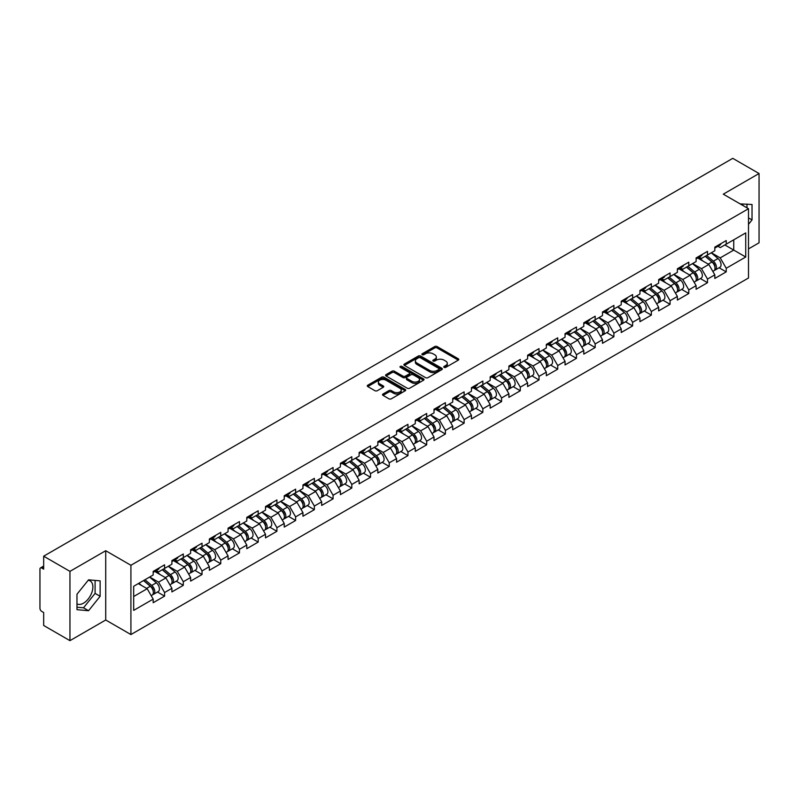 <?xml version="1.0" encoding="UTF-8"?>
<svg xmlns="http://www.w3.org/2000/svg" width="799" height="799" viewBox="0 0 799 799"><rect width="100%" height="100%" fill="white"/><g stroke="black" fill="none" stroke-linecap="round" stroke-linejoin="round"><path stroke-width="1.2" d="M444.114 367.37A1.169 0.669 0 0 0 445.762 367.37L458.286 360.149A1.668 0.959 0 0 0 458.766 359.46A1.668 0.959 0 0 0 458.286 358.781L437.083 346.546A1.668 0.959 0 0 0 434.726 346.546L422.212 353.767A1.169 0.669 0 0 0 423.86 354.716L425.477 353.787A5.333 3.076 0 0 1 433.018 353.787L434.786 354.806A5.333 3.076 0 0 1 436.344 356.983A5.333 3.076 0 0 1 434.786 359.16L433.158 360.089A1.169 0.669 0 0 0 434.816 361.048L436.434 360.109A5.333 3.076 0 0 1 443.974 360.109L445.742 361.128A5.333 3.076 0 0 1 447.3 363.305A5.333 3.076 0 0 1 445.742 365.483L444.114 366.421A1.169 0.669 0 0 0 444.114 367.37L444.114 366.421M76.974 603.874A13.233 7.64 120 0 0 83.515 603.165A13.233 7.64 120 0 0 92.165 591.5A13.233 7.64 120 0 0 90.137 580.893A13.233 7.64 120 0 0 88.18 580.294M740.224 203.945A13.233 7.64 -60 0 1 742.031 204.524A13.233 7.64 -60 0 1 743.44 205.802M383.011 394.017A1.668 0.959 0 0 0 382.521 394.696A1.668 0.959 0 0 0 383.011 395.375L388.963 398.811A1.668 0.959 0 0 0 391.31 398.811L405.213 390.781A1.668 0.959 0 0 0 405.702 390.102A1.668 0.959 0 0 0 405.213 389.423L384.009 377.178A1.668 0.959 0 0 0 381.652 377.178L367.76 385.208A1.668 0.959 0 0 0 367.27 385.887A1.668 0.959 0 0 0 367.76 386.566L374.941 390.711A1.668 0.959 0 0 0 377.298 390.711L383.25 387.285A1.668 0.959 0 0 0 383.73 386.596A1.668 0.959 0 0 0 383.25 385.917L379.685 383.86A4.454 2.577 0 0 1 378.376 382.042A4.454 2.577 0 0 1 381.123 379.665A4.454 2.577 0 0 1 385.987 380.224L399.939 388.284A4.454 2.577 0 0 1 401.248 390.102A4.454 2.577 0 0 1 398.501 392.479A4.454 2.577 0 0 1 393.637 391.919L391.31 390.581A1.668 0.959 0 0 0 388.963 390.581L383.011 394.017L383.011 395.375M105.718 550.721L69.952 571.365L43.665 556.194L732.763 158.342L759.05 173.523L723.285 194.167L748.493 208.719L130.916 565.273L105.718 550.721L105.718 620.004L130.916 634.556L130.916 565.273M425.597 377.657A1.668 0.959 0 0 0 427.954 377.657L441.847 369.627A1.668 0.959 0 0 0 442.336 368.948A1.668 0.959 0 0 0 441.847 368.269L420.644 356.034A1.668 0.959 0 0 0 418.286 356.034L404.394 364.054A1.668 0.959 0 0 0 403.904 364.734A1.668 0.959 0 0 0 404.394 365.413L425.597 377.657M400.788 367.62A1.169 0.669 0 0 1 401.977 367.79L423.51 380.224L409.627 388.234A1.668 0.959 0 0 1 407.28 388.234L386.077 375.989L386.077 374.631A1.668 0.959 0 0 0 385.587 375.31A1.668 0.959 0 0 0 386.077 375.989M386.077 374.631L392.019 371.195A1.668 0.959 0 0 1 394.376 371.195L402.976 376.159A1.668 0.959 0 0 0 405.333 376.159L409.278 373.882A1.668 0.959 0 0 0 409.767 373.203A1.668 0.959 0 0 0 409.278 372.524L400.329 367.35A1.169 0.669 0 0 1 401.977 366.401L423.53 378.846A1.668 0.959 0 0 1 424.019 379.525A1.668 0.959 0 0 1 423.53 380.204L423.53 378.846M130.916 634.556L748.493 278.002L748.493 208.719M157.463 592.029L164.584 596.134L164.584 592.538L158.582 582.141L149.703 577.018M164.584 596.134L153.178 602.716L153.178 599.12L133.683 610.376L133.683 586.266L153.178 575L153.178 571.405L164.584 564.823L164.584 568.419L171.905 564.194L171.905 560.588L183.301 554.007L183.301 557.612L190.621 553.387L190.621 549.782L202.027 543.2L202.027 546.806L209.348 542.581L209.348 538.975L220.744 532.394L220.744 535.999L228.065 531.764L228.065 528.169L239.47 521.587L239.47 525.183L246.791 520.958L246.791 517.352L258.187 510.771L258.187 514.376L265.508 510.152L265.508 506.546L276.913 499.964L276.913 503.57L284.234 499.345L284.234 495.74L295.63 489.158L295.63 492.763L302.951 488.539L302.951 484.933L314.357 478.351L314.357 481.947L321.677 477.722L321.677 474.127L333.073 467.535L333.073 471.14L340.394 466.916L340.394 463.31L351.8 456.728L351.8 460.334L359.121 456.109L359.121 452.504L370.516 445.922L370.516 449.527L377.837 445.303L377.837 441.697L389.243 435.115L389.243 438.721L396.564 434.486L396.564 430.891L407.959 424.309L407.959 427.904L415.28 423.68L415.28 420.074L426.686 413.492L426.686 417.098L434.007 412.873L434.007 409.268L445.403 402.686L445.403 406.292L452.723 402.067L452.723 398.461L464.129 391.88L464.129 395.485L471.45 391.25L471.45 387.655L482.846 381.073L482.846 384.669L490.167 380.444L490.167 376.838L501.572 370.257L501.572 373.862L508.893 369.637L508.893 366.032L520.289 359.45L520.289 363.056L527.61 358.831L527.61 355.225L539.015 348.644L539.015 352.249L546.336 348.024L546.336 344.419L557.732 337.837L557.732 341.433L565.053 337.208L565.053 333.612L576.459 327.021L576.459 330.626L583.779 326.401L583.779 322.796L595.175 316.214L595.175 319.82L602.496 315.595L602.496 311.99L613.902 305.408L613.902 309.013L621.222 304.789L621.222 301.183L632.618 294.601L632.618 298.207L639.939 293.972L639.939 290.377L651.345 283.795L651.345 287.39L658.666 283.166L658.666 279.56L670.061 272.978L670.061 276.584L677.382 272.359L677.382 268.754L688.788 262.172L688.788 265.777L696.109 261.553L696.109 257.947L707.505 251.365L707.505 254.971L714.825 250.736L714.825 247.141L726.231 240.559L726.231 244.154L745.727 232.899L745.727 257.008L726.231 268.274L720.229 257.877L711.35 252.754M719.11 267.765L726.231 271.87L726.231 268.274M726.231 271.87L714.825 278.452L714.825 274.856L707.505 279.081L701.502 268.684L692.623 263.56M700.383 278.571L707.505 282.686L707.505 279.081M707.505 282.686L696.109 289.268L696.109 285.662L688.788 289.887L682.785 279.49L673.907 274.367M681.667 289.378L688.788 293.493L688.788 289.887M688.788 293.493L677.382 300.074L677.382 296.469L670.061 300.694L664.059 290.307L655.18 285.173M662.94 300.184L670.061 304.299L670.061 300.694M670.061 304.299L658.666 310.881L658.666 307.275L651.345 311.51L645.342 301.113L636.463 295.99M644.224 311.001L651.345 315.106L651.345 311.51M651.345 315.106L639.939 321.687L639.939 318.092L632.618 322.317L626.616 311.92L617.737 306.796M625.497 321.807L632.618 325.922L632.618 322.317M632.618 325.922L621.222 332.504L621.222 328.898L613.902 333.123L607.899 322.726L599.02 317.603M606.781 332.614L613.902 336.729L613.902 333.123M613.902 336.729L602.496 343.31L602.496 339.705L595.175 343.93L589.173 333.543L580.294 328.409M588.054 343.42L595.175 347.535L595.175 343.93M595.175 347.535L583.779 354.117L583.779 350.511L576.459 354.736L570.456 344.349L561.577 339.215M569.337 354.237L576.459 358.342L576.459 354.736M576.459 358.342L565.053 364.923L565.053 361.328L557.732 365.552L551.729 355.156L542.851 350.032M550.611 365.043L557.732 369.148L557.732 365.552M557.732 369.148L546.336 375.73L546.336 372.134L539.015 376.359L533.013 365.962L524.134 360.838M531.894 375.85L539.015 379.964L539.015 376.359M539.015 379.964L527.61 386.546L527.61 382.941L520.289 387.165L514.286 376.778L505.407 371.645M513.168 386.656L520.289 390.771L520.289 387.165M520.289 390.771L508.893 397.353L508.893 393.747L501.572 397.972L495.57 387.585L486.691 382.451M494.451 397.473L501.572 401.577L501.572 397.972M501.572 401.577L490.167 408.159L490.167 404.554L482.846 408.788L476.843 398.391L467.964 393.268M475.725 408.279L482.846 412.384L482.846 408.788M482.846 412.384L471.45 418.966L471.45 415.37L464.129 419.595L458.127 409.198L449.248 404.074M457.008 419.085L464.129 423.2L464.129 419.595M464.129 423.2L452.723 429.782L452.723 426.177L445.403 430.401L439.4 420.004L430.521 414.881M438.281 429.892L445.403 434.007L445.403 430.401M445.403 434.007L434.007 440.589L434.007 436.983L426.686 441.208L420.683 430.821L411.805 425.687M419.565 440.698L426.686 444.813L426.686 441.208M426.686 444.813L415.28 451.395L415.28 447.79L407.959 452.024L401.957 441.627L393.078 436.504M400.838 451.515L407.959 455.62L407.959 452.024M407.959 455.62L396.564 462.202L396.564 458.606L389.243 462.831L383.24 452.434L374.361 447.31M382.122 462.321L389.243 466.436L389.243 462.831M389.243 466.436L377.837 473.018L377.837 469.413L370.516 473.637L364.514 463.24L355.635 458.117M363.395 473.128L370.516 477.243L370.516 473.637M370.516 477.243L359.121 483.824L359.121 480.219L351.8 484.444L345.797 474.057L336.918 468.923M344.679 483.934L351.8 488.049L351.8 484.444M351.8 488.049L340.394 494.631L340.394 491.025L333.073 495.25L327.071 484.863L318.192 479.73M325.952 494.751L333.073 498.856L333.073 495.25M333.073 498.856L321.677 505.437L321.677 501.842L314.357 506.067L308.354 495.67L299.475 490.546M307.235 505.557L314.357 509.662L314.357 506.067M314.357 509.662L302.951 516.254L302.951 512.648L295.63 516.873L289.628 506.476L280.749 501.353M288.509 516.364L295.63 520.479L295.63 516.873M295.63 520.479L284.234 527.06L284.234 523.455L276.913 527.68L270.911 517.293L262.032 512.159M269.792 527.17L276.913 531.285L276.913 527.68M276.913 531.285L265.508 537.867L265.508 534.261L258.187 538.486L252.184 528.099L243.305 522.965M251.066 537.987L258.187 542.092L258.187 538.486M258.187 542.092L246.791 548.673L246.791 545.068L239.47 549.303L233.468 538.906L224.589 533.782M232.349 548.793L239.47 552.898L239.47 549.303M239.47 552.898L228.065 559.48L228.065 555.884L220.744 560.109L214.741 549.712L205.862 544.588M213.623 559.6L220.744 563.714L220.744 560.109M220.744 563.714L209.348 570.296L209.348 566.691L202.027 570.915L196.025 560.518L187.146 555.395M194.906 570.406L202.027 574.521L202.027 570.915M202.027 574.521L190.621 581.103L190.621 577.497L183.301 581.722L177.298 571.335L168.419 566.201M176.18 581.213L183.301 585.327L183.301 581.722M183.301 585.327L171.905 591.909L171.905 588.304L164.584 592.538M156.264 570.546L158.582 571.884L164.584 568.419M158.582 582.141L165.902 577.917L154.696 571.445M171.905 588.304L165.902 577.917M174.981 559.739L177.298 561.078L183.301 557.612M177.298 571.335L184.619 567.11L173.423 560.638M190.621 577.497L184.619 567.11M193.708 548.933L196.025 550.271L202.027 546.806M196.025 560.518L203.345 556.294L192.14 549.832M209.348 566.691L203.345 556.294M212.424 538.117L214.741 539.465L220.744 535.999M214.741 549.712L222.062 545.487L210.866 539.025M228.065 555.884L222.062 545.487M231.151 527.31L233.468 528.648L239.47 525.183M233.468 538.906L240.789 534.681L229.583 528.209M246.791 545.068L240.789 534.681M249.867 516.504L252.184 517.842L258.187 514.376M252.184 528.099L259.505 523.874L248.309 517.402M265.508 534.261L259.505 523.874M268.594 505.697L270.911 507.035L276.913 503.57M270.911 517.293L278.232 513.058L267.026 506.596M284.234 523.455L278.232 513.058M287.31 494.881L289.628 496.229L295.63 492.763M289.628 506.476L296.948 502.251L285.752 495.789M302.951 512.648L296.948 502.251M306.037 484.074L308.354 485.412L314.357 481.947M308.354 495.67L315.675 491.445L304.469 484.973M321.677 501.842L315.675 491.445M324.754 473.268L327.071 474.606L333.073 471.14M327.071 484.863L334.391 480.638L323.196 474.167M340.394 491.025L334.391 480.638M343.48 462.461L345.797 463.8L351.8 460.334M345.797 474.057L353.118 469.822L341.912 463.36M359.121 480.219L353.118 469.822M362.197 451.655L364.514 452.993L370.516 449.527M364.514 463.24L371.835 459.016L360.639 452.554M377.837 469.413L371.835 459.016M380.923 440.838L383.24 442.177L389.243 438.721M383.24 452.434L390.561 448.209L379.355 441.747M396.564 458.606L390.561 448.209M399.64 430.032L401.957 431.37L407.959 427.904M401.957 441.627L409.278 437.403L398.082 430.931M415.28 447.79L409.278 437.403M418.366 419.225L420.683 420.564L426.686 417.098M420.683 430.821L428.004 426.596L416.798 420.124M434.007 436.983L428.004 426.596M437.083 408.419L439.4 409.757L445.403 406.292M439.4 420.004L446.721 415.78L435.525 409.318M452.723 426.177L446.721 415.78M455.81 397.602L458.127 398.941L464.129 395.485M458.127 409.198L465.447 404.973L454.241 398.511M471.45 415.37L465.447 404.973M474.526 386.796L476.843 388.134L482.846 384.669M476.843 398.391L484.164 394.167L472.968 387.695M490.167 404.554L484.164 394.167M493.253 375.989L495.57 377.328L501.572 373.862M495.57 387.585L502.891 383.36L491.685 376.888M508.893 393.747L502.891 383.36M511.969 365.183L514.286 366.521L520.289 363.056M514.286 376.778L521.607 372.544L510.411 366.082M527.61 382.941L521.607 372.544M530.696 354.366L533.013 355.715L539.015 352.249M533.013 365.962L540.334 361.737L529.128 355.275M546.336 372.134L540.334 361.737M549.412 343.56L551.729 344.898L557.732 341.433M551.729 355.156L559.05 350.931L547.854 344.459M565.053 361.328L559.05 350.931M568.139 332.754L570.456 334.092L576.459 330.626M570.456 344.349L577.777 340.124L566.571 333.652M583.779 350.511L577.777 340.124M586.856 321.947L589.173 323.285L595.175 319.82M589.173 333.543L596.493 329.308L585.297 322.846M602.496 339.705L596.493 329.308M605.582 311.141L607.899 312.479L613.902 309.013M607.899 322.726L615.22 318.501L604.014 312.039M621.222 328.898L615.22 318.501M624.299 300.324L626.616 301.662L632.618 298.207M626.616 311.92L633.937 307.695L622.741 301.223M639.939 318.092L633.937 307.695M643.025 289.518L645.342 290.856L651.345 287.39M645.342 301.113L652.663 296.888L641.457 290.417M658.666 307.275L652.663 296.888M661.742 278.711L664.059 280.049L670.061 276.584M664.059 290.307L671.38 286.082L660.184 279.61M677.382 296.469L671.38 286.082M680.468 267.905L682.785 269.243L688.788 265.777M682.785 279.49L690.106 275.265L678.9 268.804M696.109 285.662L690.106 275.265M699.185 257.088L701.502 258.427L707.505 254.971M701.502 268.684L708.823 264.459L697.627 257.997M714.825 274.856L708.823 264.459M717.911 246.282L720.229 247.62L726.231 244.154M720.229 257.877L733.732 250.087L733.732 239.83L745.727 232.899M724.843 244.953L745.727 257.008M748.493 248.908L759.05 242.806L759.05 173.523M69.952 571.365L69.952 640.658L43.665 625.477L43.665 612.523L41.748 611.415A2.547 1.468 -120 0 1 39.95 608.299L39.95 569.078A2.547 1.468 -120 0 1 40.479 567.919A2.547 1.468 -120 0 1 41.748 568.039L43.665 569.148L43.665 556.194M69.952 640.658L105.718 620.004M133.683 596.513L147.176 588.723L138.297 583.6M153.178 599.12L147.176 588.723M748.493 224.339L752.029 219.935L752.029 204.494L740.114 203.885M100.135 580.863L88.549 579.834L76.974 594.236L76.974 609.677L88.549 610.716L100.135 596.304L100.135 580.863M444.584 367.53L445.742 366.871A5.333 3.076 0 0 0 447.3 364.694L447.3 363.305M436.344 356.983L436.344 358.371A5.333 3.076 0 0 1 434.786 360.549L433.627 361.208M458.286 358.781L458.286 360.149L437.083 347.925A1.668 0.959 0 0 0 434.726 347.925L422.671 354.886M441.847 368.269L441.847 369.627L420.644 357.413A1.668 0.959 0 0 0 418.286 357.413L404.414 365.433M438.901 369.428A1.169 0.669 0 0 0 438.901 368.479L420.294 357.732A1.169 0.669 0 0 0 418.646 357.732L416.938 358.721A5.333 3.076 0 0 0 415.37 360.888A5.333 3.076 0 0 0 416.938 363.066L429.662 370.416A5.333 3.076 0 0 0 437.193 370.416L438.901 369.428L438.901 370.816A1.169 0.669 0 0 0 439.25 370.337L439.25 368.948M415.37 360.888L415.37 362.277A5.333 3.076 0 0 0 416.938 364.454L416.938 363.066M438.901 370.816L437.193 371.795A5.333 3.076 0 0 1 429.662 371.795L416.938 364.454M386.097 375.999L392.019 372.584L392.019 371.195M409.767 373.203L409.767 374.591A1.668 0.959 0 0 1 409.278 375.27L405.333 377.547A1.668 0.959 0 0 1 402.976 377.547L394.376 372.584A1.668 0.959 0 0 0 392.019 372.584M411.904 381.313A4.454 2.577 0 0 0 416.758 381.872A4.454 2.577 0 0 0 419.505 379.495A4.454 2.577 0 0 0 418.207 377.677L413.283 374.831A1.668 0.959 0 0 0 410.926 374.831L406.981 377.108A1.668 0.959 0 0 0 406.491 377.797A1.668 0.959 0 0 0 406.981 378.476L411.904 381.313L411.904 382.701A4.454 2.577 0 0 0 416.758 383.26A4.454 2.577 0 0 0 419.505 380.883L419.505 379.495M406.491 377.797L406.491 379.175A1.668 0.959 0 0 0 406.981 379.855L406.981 378.476M411.904 382.701L406.981 379.855M401.248 390.102L401.248 391.49A4.454 2.577 0 0 1 398.501 393.867A4.454 2.577 0 0 1 393.637 393.308L391.31 391.969A1.668 0.959 0 0 0 388.963 391.969L383.031 395.385M378.376 382.042L378.376 383.43A4.454 2.577 0 0 0 379.685 385.248L379.685 383.86M383.22 387.295L379.685 385.248M405.193 390.791L384.009 378.566A1.668 0.959 0 0 0 381.652 378.566L367.78 386.576M746.985 207.85L746.985 204.045M748.493 217.897L752.029 219.935M76.974 607.22L83.515 607.799L95.091 593.397L95.091 580.414M95.091 593.397L100.135 596.304M83.515 607.799L88.549 610.716M713.397 263.081L712.558 262.591M714.476 270.222A5.603 3.236 -120 0 0 715.285 269.972A5.603 3.236 -120 0 0 716.294 266.057A5.603 3.236 -120 0 0 713.377 261.173L706.626 255.48M715.285 269.972L719.909 267.305A5.603 3.236 -120 0 0 720.918 263.39A5.603 3.236 -120 0 0 718.001 258.506L711.24 252.814M705.317 256.229L713.028 262.731A3.396 1.958 60 0 1 714.855 266.906M712.828 271.39L713.847 270.801A5.603 3.236 -120 0 0 714.855 266.886A5.603 3.236 -120 0 0 711.939 262.002L705.177 256.309M703.23 261.233L698.676 257.388M716.333 246.272A5.603 3.236 60 0 1 715.285 247.8A5.603 3.236 60 0 1 714.825 247.99M720.948 243.605A5.603 3.236 60 0 1 719.909 245.133L715.285 247.8M694.681 273.887L693.842 273.408M695.749 281.028A5.603 3.236 -120 0 0 696.568 280.779A5.603 3.236 -120 0 0 697.567 276.863A5.603 3.236 -120 0 0 694.651 271.98L687.899 266.287M696.568 280.779L701.182 278.112A5.603 3.236 -120 0 0 702.191 274.197A5.603 3.236 -120 0 0 699.275 269.313L692.523 263.62M686.601 267.036L694.301 273.538A3.396 1.958 60 0 1 696.139 277.722M694.101 282.197L695.12 281.608A5.603 3.236 -120 0 0 696.129 277.692A5.603 3.236 -120 0 0 693.212 272.819L686.461 267.116M684.513 272.04L679.959 268.194M675.954 284.694L675.115 284.214M677.033 291.835A5.603 3.236 -120 0 0 677.842 291.585A5.603 3.236 -120 0 0 678.85 287.67A5.603 3.236 -120 0 0 675.934 282.796L669.182 277.093M677.842 291.585L682.466 288.918A5.603 3.236 -120 0 0 683.475 285.003A5.603 3.236 -120 0 0 680.558 280.129L673.797 274.427M667.874 277.842L675.584 284.344A3.396 1.958 60 0 1 677.412 288.529M675.385 293.003L676.403 292.414A5.603 3.236 -120 0 0 677.412 288.499A5.603 3.236 -120 0 0 674.496 283.625L667.734 277.922M665.787 282.846L661.232 279.001M657.237 295.51L656.398 295.021M658.306 302.651A5.603 3.236 -120 0 0 659.125 302.392A5.603 3.236 -120 0 0 660.124 298.476A5.603 3.236 -120 0 0 657.207 293.603L650.456 287.9M659.125 302.392L663.739 299.725A5.603 3.236 -120 0 0 664.748 295.81A5.603 3.236 -120 0 0 661.832 290.936L655.08 285.233M649.158 288.659L656.858 295.151A3.396 1.958 60 0 1 658.696 299.335M656.658 303.82L657.677 303.23A5.603 3.236 -120 0 0 658.686 299.315A5.603 3.236 -120 0 0 655.769 294.432L649.018 288.739M647.07 293.662L642.516 289.807M638.511 306.317L637.672 305.827M639.59 313.458A5.603 3.236 -120 0 0 640.399 313.208A5.603 3.236 -120 0 0 641.407 309.293A5.603 3.236 -120 0 0 638.491 304.409L631.739 298.716M640.399 313.208L645.023 310.531A5.603 3.236 -120 0 0 646.031 306.626A5.603 3.236 -120 0 0 643.115 301.742L636.354 296.049M630.431 299.465L638.141 305.967A3.396 1.958 60 0 1 639.969 310.142M637.942 314.626L638.96 314.037A5.603 3.236 -120 0 0 639.969 310.122A5.603 3.236 -120 0 0 637.053 305.238L630.291 299.545M628.344 304.469L623.789 300.624M619.794 317.123L618.955 316.644M620.863 324.264A5.603 3.236 -120 0 0 621.682 324.014A5.603 3.236 -120 0 0 622.681 320.099A5.603 3.236 -120 0 0 619.764 315.215L613.013 309.523M621.682 324.014L626.296 321.348A5.603 3.236 -120 0 0 627.305 317.433A5.603 3.236 -120 0 0 624.389 312.549L617.637 306.856M611.714 310.272L619.415 316.774A3.396 1.958 60 0 1 621.252 320.958M619.215 325.433L620.234 324.843A5.603 3.236 -120 0 0 621.242 320.928A5.603 3.236 -120 0 0 618.326 316.054L611.575 310.352M609.627 315.275L605.073 311.43M697.607 257.078A5.603 3.236 60 0 1 696.568 258.606A5.603 3.236 60 0 1 696.109 258.796M702.231 254.412A5.603 3.236 60 0 1 701.182 255.94L696.568 258.606M678.89 267.885A5.603 3.236 60 0 1 677.842 269.413A5.603 3.236 60 0 1 677.382 269.603M683.505 265.218A5.603 3.236 60 0 1 682.466 266.746L677.842 269.413M660.164 278.691A5.603 3.236 60 0 1 659.125 280.219A5.603 3.236 60 0 1 658.666 280.409M664.788 276.025A5.603 3.236 60 0 1 663.739 277.553L659.125 280.219M641.447 289.508A5.603 3.236 60 0 1 640.399 291.036A5.603 3.236 60 0 1 639.939 291.226M646.061 286.841A5.603 3.236 60 0 1 645.023 288.359L640.399 291.036M622.721 300.314A5.603 3.236 60 0 1 621.682 301.842A5.603 3.236 60 0 1 621.222 302.032M627.345 297.647A5.603 3.236 60 0 1 626.296 299.176L621.682 301.842M601.068 327.93L600.229 327.45M602.146 335.071A5.603 3.236 -120 0 0 602.955 334.821A5.603 3.236 -120 0 0 603.964 330.906A5.603 3.236 -120 0 0 601.048 326.032L594.296 320.329M602.955 334.821L607.58 332.154A5.603 3.236 -120 0 0 608.588 328.239A5.603 3.236 -120 0 0 605.672 323.365L598.91 317.662M592.988 321.078L600.698 327.58A3.396 1.958 60 0 1 602.526 331.765M600.498 336.239L601.517 335.65A5.603 3.236 -120 0 0 602.526 331.735A5.603 3.236 -120 0 0 599.61 326.861L592.848 321.158M590.9 326.082L586.346 322.237M604.004 311.121A5.603 3.236 60 0 1 602.955 312.649A5.603 3.236 60 0 1 602.496 312.838M608.618 308.454A5.603 3.236 60 0 1 607.58 309.982L602.955 312.649M582.351 338.746L581.512 338.257M583.42 345.887A5.603 3.236 -120 0 0 584.239 345.627A5.603 3.236 -120 0 0 585.238 341.712A5.603 3.236 -120 0 0 582.321 336.838L575.57 331.136M584.239 345.627L588.853 342.961A5.603 3.236 -120 0 0 589.862 339.046A5.603 3.236 -120 0 0 586.945 334.172L580.194 328.469M574.271 331.895L581.972 338.386A3.396 1.958 60 0 1 583.809 342.571M581.772 347.046L582.791 346.456A5.603 3.236 -120 0 0 583.799 342.551A5.603 3.236 -120 0 0 580.883 337.667L574.131 331.975M572.184 336.888L567.63 333.043M585.277 321.927A5.603 3.236 60 0 1 584.239 323.455A5.603 3.236 60 0 1 583.779 323.645M589.902 319.26A5.603 3.236 60 0 1 588.853 320.789L584.239 323.455M563.625 349.553L562.786 349.063M564.703 356.694A5.603 3.236 -120 0 0 565.512 356.434A5.603 3.236 -120 0 0 566.521 352.529A5.603 3.236 -120 0 0 563.605 347.645L556.853 341.952M565.512 356.434L570.136 353.767A5.603 3.236 -120 0 0 571.145 349.862A5.603 3.236 -120 0 0 568.229 344.978L561.467 339.275M555.545 342.701L563.255 349.203A3.396 1.958 60 0 1 565.083 353.378M563.055 357.862L564.074 357.273A5.603 3.236 -120 0 0 565.083 353.358A5.603 3.236 -120 0 0 562.166 348.474L555.405 342.781M553.457 347.705L548.903 343.86M566.561 332.744A5.603 3.236 60 0 1 565.512 334.262A5.603 3.236 60 0 1 565.053 334.451M571.175 330.077A5.603 3.236 60 0 1 570.136 331.595L565.512 334.262M544.908 360.359L544.069 359.88M545.977 367.5A5.603 3.236 -120 0 0 546.796 367.25A5.603 3.236 -120 0 0 547.794 363.335A5.603 3.236 -120 0 0 544.878 358.451L538.126 352.759M546.796 367.25L551.41 364.584A5.603 3.236 -120 0 0 552.419 360.669A5.603 3.236 -120 0 0 549.502 355.785L542.751 350.092M536.828 353.508L544.528 360.009A3.396 1.958 60 0 1 546.366 364.194M544.329 368.669L545.347 368.079A5.603 3.236 -120 0 0 546.356 364.164A5.603 3.236 -120 0 0 543.44 359.29L536.688 353.587M534.741 358.511L530.186 354.666M547.834 343.55A5.603 3.236 60 0 1 546.796 345.078A5.603 3.236 60 0 1 546.336 345.268M552.459 340.883A5.603 3.236 60 0 1 551.41 342.411L546.796 345.078M526.181 371.165L525.342 370.686M527.26 378.307A5.603 3.236 -120 0 0 528.069 378.057A5.603 3.236 -120 0 0 529.078 374.142A5.603 3.236 -120 0 0 526.161 369.268L519.41 363.565M528.069 378.057L532.693 375.39A5.603 3.236 -120 0 0 533.702 371.475A5.603 3.236 -120 0 0 530.786 366.591L524.024 360.898M518.102 364.314L525.812 370.816A3.396 1.958 60 0 1 527.64 375.001M525.612 379.475L526.631 378.886A5.603 3.236 -120 0 0 527.64 374.971A5.603 3.236 -120 0 0 524.723 370.097L517.962 364.394M516.014 369.318L511.46 365.473M529.118 354.357A5.603 3.236 60 0 1 528.069 355.885A5.603 3.236 60 0 1 527.61 356.074M533.732 351.69A5.603 3.236 60 0 1 532.693 353.218L528.069 355.885M507.465 381.982L506.626 381.493M508.534 389.113A5.603 3.236 -120 0 0 509.353 388.863A5.603 3.236 -120 0 0 510.351 384.948A5.603 3.236 -120 0 0 507.435 380.074L500.683 374.371M509.353 388.863L513.967 386.197A5.603 3.236 -120 0 0 514.975 382.282A5.603 3.236 -120 0 0 512.059 377.408L505.308 371.705M499.385 375.121L507.085 381.622A3.396 1.958 60 0 1 508.923 385.807M506.886 390.282L507.904 389.692A5.603 3.236 -120 0 0 508.913 385.787A5.603 3.236 -120 0 0 505.997 380.903L499.245 375.2M497.298 380.124L492.743 376.279M510.391 365.163A5.603 3.236 60 0 1 509.353 366.691A5.603 3.236 60 0 1 508.893 366.881M515.015 362.496A5.603 3.236 60 0 1 513.967 364.024L509.353 366.691M488.738 392.788L487.899 392.299M489.817 399.929A5.603 3.236 -120 0 0 490.626 399.67A5.603 3.236 -120 0 0 491.635 395.765A5.603 3.236 -120 0 0 488.718 390.881L481.967 385.178M490.626 399.67L495.25 397.003A5.603 3.236 -120 0 0 496.259 393.088A5.603 3.236 -120 0 0 493.343 388.214L486.581 382.511M480.658 385.937L488.369 392.439A3.396 1.958 60 0 1 490.196 396.614M488.169 401.098L489.188 400.509A5.603 3.236 -120 0 0 490.196 396.594A5.603 3.236 -120 0 0 487.28 391.71L480.519 386.017M478.571 390.941L474.017 387.096M491.675 375.979A5.603 3.236 60 0 1 490.626 377.498A5.603 3.236 60 0 1 490.167 377.687M496.289 373.303A5.603 3.236 60 0 1 495.25 374.831L490.626 377.498M470.022 403.595L469.183 403.105M471.09 410.736A5.603 3.236 -120 0 0 471.909 410.486A5.603 3.236 -120 0 0 472.908 406.571A5.603 3.236 -120 0 0 469.992 401.687L463.24 395.994M471.909 410.486L476.524 407.82A5.603 3.236 -120 0 0 477.532 403.904A5.603 3.236 -120 0 0 474.616 399.021L467.864 393.328M461.942 396.743L469.642 403.245A3.396 1.958 60 0 1 471.48 407.43M469.442 411.904L470.461 411.315A5.603 3.236 -120 0 0 471.47 407.4A5.603 3.236 -120 0 0 468.554 402.526L461.802 396.823M459.854 401.747L455.3 397.902M472.948 386.786A5.603 3.236 60 0 1 471.909 388.314A5.603 3.236 60 0 1 471.45 388.504M477.572 384.119A5.603 3.236 60 0 1 476.524 385.647L471.909 388.314M451.295 414.401L450.456 413.922M452.374 421.542A5.603 3.236 -120 0 0 453.183 421.293A5.603 3.236 -120 0 0 454.192 417.378A5.603 3.236 -120 0 0 451.275 412.504L444.524 406.801M453.183 421.293L457.807 418.626A5.603 3.236 -120 0 0 458.816 414.711A5.603 3.236 -120 0 0 455.899 409.827L449.138 404.134M443.215 407.55L450.926 414.052A3.396 1.958 60 0 1 452.753 418.237M450.726 422.711L451.745 422.122A5.603 3.236 -120 0 0 452.753 418.207A5.603 3.236 -120 0 0 449.837 413.333L443.075 407.63M441.128 412.554L436.574 408.708M454.232 397.592A5.603 3.236 60 0 1 453.183 399.12A5.603 3.236 60 0 1 452.723 399.31M458.846 394.926A5.603 3.236 60 0 1 457.807 396.454L453.183 399.12M432.579 425.208L431.74 424.728M433.647 432.349A5.603 3.236 -120 0 0 434.466 432.099A5.603 3.236 -120 0 0 435.465 428.184A5.603 3.236 -120 0 0 432.549 423.31L425.797 417.607M434.466 432.099L439.08 429.433A5.603 3.236 -120 0 0 440.089 425.517A5.603 3.236 -120 0 0 437.173 420.644L430.421 414.941M424.499 418.356L432.199 424.858A3.396 1.958 60 0 1 434.037 429.043M431.999 433.517L433.018 432.928A5.603 3.236 -120 0 0 434.027 429.013A5.603 3.236 -120 0 0 431.11 424.139L424.359 418.436M422.411 423.36L417.857 419.515M435.505 408.399A5.603 3.236 60 0 1 434.466 409.927A5.603 3.236 60 0 1 434.007 410.117M440.129 405.732A5.603 3.236 60 0 1 439.08 407.26L434.466 409.927M413.852 436.024L413.013 435.535M414.931 443.165A5.603 3.236 -120 0 0 415.74 442.906A5.603 3.236 -120 0 0 416.748 438.991A5.603 3.236 -120 0 0 413.832 434.117L407.081 428.414M415.74 442.906L420.364 440.239A5.603 3.236 -120 0 0 421.373 436.324A5.603 3.236 -120 0 0 418.456 431.45L411.695 425.747M405.772 429.173L413.483 435.665A3.396 1.958 60 0 1 415.31 439.849M413.283 444.334L414.301 443.745A5.603 3.236 -120 0 0 415.31 439.83A5.603 3.236 -120 0 0 412.394 434.946L405.632 429.253M403.685 434.177L399.13 430.331M416.788 419.215A5.603 3.236 60 0 1 415.74 420.733A5.603 3.236 60 0 1 415.28 420.923M421.403 416.539A5.603 3.236 60 0 1 420.364 418.067L415.74 420.733M395.135 446.831L394.297 446.341M396.204 453.972A5.603 3.236 -120 0 0 397.023 453.722A5.603 3.236 -120 0 0 398.022 449.807A5.603 3.236 -120 0 0 395.106 444.923L388.354 439.23M397.023 453.722L401.637 451.045A5.603 3.236 -120 0 0 402.646 447.14A5.603 3.236 -120 0 0 399.73 442.256L392.978 436.564M387.056 439.979L394.756 446.481A3.396 1.958 60 0 1 396.594 450.656M394.556 455.14L395.575 454.551A5.603 3.236 -120 0 0 396.584 450.636A5.603 3.236 -120 0 0 393.667 445.752L386.916 440.059M384.968 444.983L380.414 441.138M398.062 430.022A5.603 3.236 60 0 1 397.023 431.55A5.603 3.236 60 0 1 396.564 431.74M402.686 427.355A5.603 3.236 60 0 1 401.637 428.873L397.023 431.55M376.409 457.637L375.57 457.158M377.488 464.778A5.603 3.236 -120 0 0 378.297 464.529A5.603 3.236 -120 0 0 379.305 460.614A5.603 3.236 -120 0 0 376.389 455.73L369.637 450.037M378.297 464.529L382.921 461.862A5.603 3.236 -120 0 0 383.929 457.947A5.603 3.236 -120 0 0 381.013 453.063L374.252 447.37M368.329 450.786L376.039 457.288A3.396 1.958 60 0 1 377.867 461.472M375.84 465.947L376.858 465.358A5.603 3.236 -120 0 0 377.867 461.442A5.603 3.236 -120 0 0 374.951 456.569L368.189 450.866M366.242 455.79L361.687 451.944M379.345 440.828A5.603 3.236 60 0 1 378.297 442.356A5.603 3.236 60 0 1 377.837 442.546M383.959 438.162A5.603 3.236 60 0 1 382.921 439.69L378.297 442.356M357.692 468.444L356.853 467.964M358.761 475.585A5.603 3.236 -120 0 0 359.58 475.335A5.603 3.236 -120 0 0 360.579 471.42A5.603 3.236 -120 0 0 357.662 466.546L350.911 460.843M359.58 475.335L364.194 472.668A5.603 3.236 -120 0 0 365.203 468.753A5.603 3.236 -120 0 0 362.287 463.879L355.535 458.177M349.612 461.592L357.313 468.094A3.396 1.958 60 0 1 359.151 472.279M357.113 476.753L358.132 476.164A5.603 3.236 -120 0 0 359.141 472.249A5.603 3.236 -120 0 0 356.224 467.375L349.473 461.672M347.525 466.596L342.971 462.751M360.619 451.635A5.603 3.236 60 0 1 359.58 453.163A5.603 3.236 60 0 1 359.121 453.353M365.243 448.968A5.603 3.236 60 0 1 364.194 450.496L359.58 453.163M338.966 479.26L338.127 478.771M340.044 486.401A5.603 3.236 -120 0 0 340.853 486.142A5.603 3.236 -120 0 0 341.862 482.226A5.603 3.236 -120 0 0 338.946 477.353L332.194 471.65M340.853 486.142L345.478 483.475A5.603 3.236 -120 0 0 346.486 479.56A5.603 3.236 -120 0 0 343.57 474.686L336.808 468.983M330.886 472.409L338.596 478.901A3.396 1.958 60 0 1 340.424 483.085M338.396 487.56L339.415 486.971A5.603 3.236 -120 0 0 340.424 483.065A5.603 3.236 -120 0 0 337.508 478.182L330.746 472.489M328.798 477.403L324.244 473.557M341.902 462.441A5.603 3.236 60 0 1 340.853 463.969A5.603 3.236 60 0 1 340.394 464.159M346.516 459.775A5.603 3.236 60 0 1 345.478 461.303L340.853 463.969M320.249 490.067L319.41 489.577M321.318 497.208A5.603 3.236 -120 0 0 322.137 496.948A5.603 3.236 -120 0 0 323.136 493.043A5.603 3.236 -120 0 0 320.219 488.159L313.468 482.466M322.137 496.948L326.751 494.281A5.603 3.236 -120 0 0 327.76 490.376A5.603 3.236 -120 0 0 324.843 485.492L318.092 479.79M312.169 483.215L319.87 489.717A3.396 1.958 60 0 1 321.707 493.892M319.67 498.376L320.689 497.787A5.603 3.236 -120 0 0 321.697 493.872A5.603 3.236 -120 0 0 318.781 488.988L312.029 483.295M310.082 488.219L305.528 484.374M323.176 473.258A5.603 3.236 60 0 1 322.137 474.776A5.603 3.236 60 0 1 321.677 474.976M327.8 470.591A5.603 3.236 60 0 1 326.751 472.109L322.137 474.776M301.523 500.873L300.684 500.394M302.601 508.014A5.603 3.236 -120 0 0 303.41 507.764A5.603 3.236 -120 0 0 304.419 503.849A5.603 3.236 -120 0 0 301.503 498.966L294.751 493.273M303.41 507.764L308.034 505.098A5.603 3.236 -120 0 0 309.043 501.183A5.603 3.236 -120 0 0 306.127 496.299L299.365 490.606M293.443 494.022L301.153 500.524A3.396 1.958 60 0 1 302.981 504.708M300.953 509.183L301.972 508.593A5.603 3.236 -120 0 0 302.981 504.678A5.603 3.236 -120 0 0 300.064 499.804L293.303 494.102M291.355 499.025L286.801 495.18M304.459 484.064A5.603 3.236 60 0 1 303.41 485.592A5.603 3.236 60 0 1 302.951 485.782M309.073 481.398A5.603 3.236 60 0 1 308.034 482.926L303.41 485.592M282.806 511.68L281.967 511.2M283.875 518.821A5.603 3.236 -120 0 0 284.694 518.571A5.603 3.236 -120 0 0 285.692 514.656A5.603 3.236 -120 0 0 282.776 509.782L276.025 504.079M284.694 518.571L289.308 515.904A5.603 3.236 -120 0 0 290.317 511.989A5.603 3.236 -120 0 0 287.4 507.115L280.649 501.412M274.726 504.828L282.427 511.33A3.396 1.958 60 0 1 284.264 515.515M282.227 519.989L283.246 519.4A5.603 3.236 -120 0 0 284.254 515.485A5.603 3.236 -120 0 0 281.338 510.611L274.586 504.908M272.639 509.832L268.084 505.987M285.732 494.871A5.603 3.236 60 0 1 284.694 496.399A5.603 3.236 60 0 1 284.234 496.588M290.357 492.204A5.603 3.236 60 0 1 289.308 493.732L284.694 496.399M264.079 522.496L263.241 522.007M265.158 529.627A5.603 3.236 -120 0 0 265.967 529.377A5.603 3.236 -120 0 0 266.976 525.462A5.603 3.236 -120 0 0 264.06 520.588L257.308 514.886M265.967 529.377L270.591 526.711A5.603 3.236 -120 0 0 271.6 522.796A5.603 3.236 -120 0 0 268.684 517.922L261.922 512.219M256 515.635L263.71 522.137A3.396 1.958 60 0 1 265.538 526.321M263.51 530.796L264.529 530.206A5.603 3.236 -120 0 0 265.538 526.301A5.603 3.236 -120 0 0 262.621 521.417L255.86 515.725M253.912 520.638L249.358 516.793M267.016 505.677A5.603 3.236 60 0 1 265.967 507.205A5.603 3.236 60 0 1 265.508 507.395M271.63 503.01A5.603 3.236 60 0 1 270.591 504.539L265.967 507.205M245.363 533.303L244.524 532.813M246.432 540.444A5.603 3.236 -120 0 0 247.251 540.184A5.603 3.236 -120 0 0 248.249 536.279A5.603 3.236 -120 0 0 245.333 531.395L238.581 525.692M247.251 540.184L251.865 537.517A5.603 3.236 -120 0 0 252.874 533.602A5.603 3.236 -120 0 0 249.957 528.728L243.206 523.025M237.283 526.451L244.983 532.953A3.396 1.958 60 0 1 246.821 537.128M244.784 541.612L245.802 541.023A5.603 3.236 -120 0 0 246.811 537.108A5.603 3.236 -120 0 0 243.895 532.224L237.143 526.531M235.196 531.455L230.641 527.61M248.289 516.494A5.603 3.236 60 0 1 247.251 518.012A5.603 3.236 60 0 1 246.791 518.201M252.913 513.827A5.603 3.236 60 0 1 251.865 515.345L247.251 518.012M226.636 544.109L225.797 543.62M227.715 551.25A5.603 3.236 -120 0 0 228.524 551A5.603 3.236 -120 0 0 229.533 547.085A5.603 3.236 -120 0 0 226.616 542.201L219.865 536.509M228.524 551L233.148 548.334A5.603 3.236 -120 0 0 234.157 544.419A5.603 3.236 -120 0 0 231.241 539.535L224.479 533.842M218.556 537.258L226.267 543.759A3.396 1.958 60 0 1 228.095 547.944M226.067 552.419L227.086 551.829A5.603 3.236 -120 0 0 228.095 547.914A5.603 3.236 -120 0 0 225.178 543.04L218.417 537.337M216.469 542.261L211.915 538.416M229.573 527.3A5.603 3.236 60 0 1 228.524 528.828A5.603 3.236 60 0 1 228.065 529.018M234.187 524.633A5.603 3.236 60 0 1 233.148 526.161L228.524 528.828M207.92 554.915L207.081 554.436M208.988 562.057A5.603 3.236 -120 0 0 209.807 561.807A5.603 3.236 -120 0 0 210.806 557.892A5.603 3.236 -120 0 0 207.89 553.018L201.138 547.315M209.807 561.807L214.422 559.14A5.603 3.236 -120 0 0 215.43 555.225A5.603 3.236 -120 0 0 212.514 550.341L205.762 544.648M199.84 548.064L207.54 554.566A3.396 1.958 60 0 1 209.378 558.751M207.34 563.225L208.359 562.636A5.603 3.236 -120 0 0 209.368 558.721A5.603 3.236 -120 0 0 206.452 553.847L199.7 548.144M197.752 553.068L193.198 549.223M210.846 538.107A5.603 3.236 60 0 1 209.807 539.635A5.603 3.236 60 0 1 209.348 539.824M215.47 535.44A5.603 3.236 60 0 1 214.422 536.968L209.807 539.635M189.193 565.732L188.354 565.243M190.272 572.863A5.603 3.236 -120 0 0 191.081 572.613A5.603 3.236 -120 0 0 192.09 568.698A5.603 3.236 -120 0 0 189.173 563.824L182.422 558.121M191.081 572.613L195.705 569.947A5.603 3.236 -120 0 0 196.714 566.032A5.603 3.236 -120 0 0 193.797 561.158L187.036 555.455M181.113 558.871L188.824 565.372A3.396 1.958 60 0 1 190.651 569.557M188.624 574.032L189.643 573.442A5.603 3.236 -120 0 0 190.651 569.537A5.603 3.236 -120 0 0 187.735 564.653L180.974 558.95M179.026 563.874L174.472 560.029M192.13 548.913A5.603 3.236 60 0 1 191.081 550.441A5.603 3.236 60 0 1 190.621 550.631M196.744 546.246A5.603 3.236 60 0 1 195.705 547.774L191.081 550.441M170.477 576.538L169.638 576.049M171.545 583.679A5.603 3.236 -120 0 0 172.364 583.42A5.603 3.236 -120 0 0 173.363 579.505A5.603 3.236 -120 0 0 170.447 574.631L163.695 568.928M172.364 583.42L176.978 580.753A5.603 3.236 -120 0 0 177.987 576.838A5.603 3.236 -120 0 0 175.071 571.964L168.319 566.261M162.397 569.687L170.097 576.179A3.396 1.958 60 0 1 171.935 580.364M169.897 584.848L170.916 584.259A5.603 3.236 -120 0 0 171.925 580.344A5.603 3.236 -120 0 0 169.008 575.46L162.257 569.767M160.309 574.691L155.755 570.846M173.403 559.729A5.603 3.236 60 0 1 172.364 561.248A5.603 3.236 60 0 1 171.905 561.437M178.027 557.053A5.603 3.236 60 0 1 176.978 558.581L172.364 561.248M151.75 587.345L150.911 586.856M152.829 594.486A5.603 3.236 -120 0 0 153.638 594.236A5.603 3.236 -120 0 0 154.646 590.321A5.603 3.236 -120 0 0 151.73 585.437L144.979 579.744M153.638 594.236L158.262 591.56A5.603 3.236 -120 0 0 159.271 587.655A5.603 3.236 -120 0 0 156.354 582.771L149.593 577.078M143.67 580.493L151.381 586.995A3.396 1.958 60 0 1 153.208 591.17M151.181 595.654L152.2 595.065A5.603 3.236 -120 0 0 153.208 591.15A5.603 3.236 -120 0 0 150.292 586.266L143.53 580.573M141.583 585.497L138.916 583.24M154.686 570.536A5.603 3.236 60 0 1 153.638 572.064A5.603 3.236 60 0 1 153.178 572.254M159.301 567.869A5.603 3.236 60 0 1 158.262 569.387L153.638 572.064M43.665 566.93L41.748 568.039M445.742 366.871L445.742 365.483M433.158 361.048L433.158 360.089M434.786 360.549L434.786 359.16M422.212 354.716L422.212 353.767M434.726 347.925L434.726 346.546M437.083 347.925L437.083 346.546M404.394 365.413L404.394 364.054M418.286 357.413L418.286 356.034M420.644 357.413L420.644 356.034M429.662 371.795L429.662 370.416M437.193 371.795L437.193 370.416M394.376 372.584L394.376 371.195M402.976 377.547L402.976 376.159M405.333 377.547L405.333 376.159M409.278 375.27L409.278 373.882M401.977 367.79L401.977 366.401M388.963 391.969L388.963 390.581M391.31 391.969L391.31 390.581M393.637 393.308L393.637 391.919M383.25 387.285L383.25 385.917M367.76 386.566L367.76 385.208M381.652 378.566L381.652 377.178M384.009 378.566L384.009 377.178M405.213 390.781L405.213 389.423M713.377 261.173L718.001 258.506M708.254 264.129L711.939 262.002M694.651 271.98L699.275 269.313M689.537 274.936L693.212 272.819M675.934 282.796L680.558 280.129M670.81 285.752L674.496 283.625M657.207 293.603L661.832 290.936M652.094 296.559L655.769 294.432M638.491 304.409L643.115 301.742M633.367 307.365L637.053 305.238M619.764 315.215L624.389 312.549M614.651 318.172L618.326 316.054M601.048 326.032L605.672 323.365M595.924 328.988L599.61 326.861M582.321 336.838L586.945 334.172M577.208 339.795L580.883 337.667M563.605 347.645L568.229 344.978M558.481 350.601L562.166 348.474M544.878 358.451L549.502 355.785M539.764 361.408L543.44 359.29M526.161 369.268L530.786 366.591M521.038 372.214L524.723 370.097M507.435 380.074L512.059 377.408M502.321 383.031L505.997 380.903M488.718 390.881L493.343 388.214M483.595 393.837L487.28 391.71M469.992 401.687L474.616 399.021M464.878 404.644L468.554 402.526M451.275 412.504L455.899 409.827M446.152 415.45L449.837 413.333M432.549 423.31L437.173 420.644M427.435 426.267L431.11 424.139M413.832 434.117L418.456 431.45M408.708 437.073L412.394 434.946M395.106 444.923L399.73 442.256M389.992 447.879L393.667 445.752M376.389 455.73L381.013 453.063M371.265 458.686L374.951 456.569M357.662 466.546L362.287 463.879M352.549 469.502L356.224 467.375M338.946 477.353L343.57 474.686M333.822 480.309L337.508 478.182M320.219 488.159L324.843 485.492M315.106 491.115L318.781 488.988M301.503 498.966L306.127 496.299M296.379 501.922L300.064 499.804M282.776 509.782L287.4 507.115M277.662 512.738L281.338 510.611M264.06 520.588L268.684 517.922M258.936 523.545L262.621 521.417M245.333 531.395L249.957 528.728M240.219 534.351L243.895 532.224M226.616 542.201L231.241 539.535M221.493 545.158L225.178 543.04M207.89 553.018L212.514 550.341M202.776 555.964L206.452 553.847M189.173 563.824L193.797 561.158M184.05 566.781L187.735 564.653M170.447 574.631L175.071 571.964M165.333 577.587L169.008 575.46M151.73 585.437L156.354 582.771M146.607 588.394L150.292 586.266M43.665 566.072L40.479 567.919"/></g></svg>
